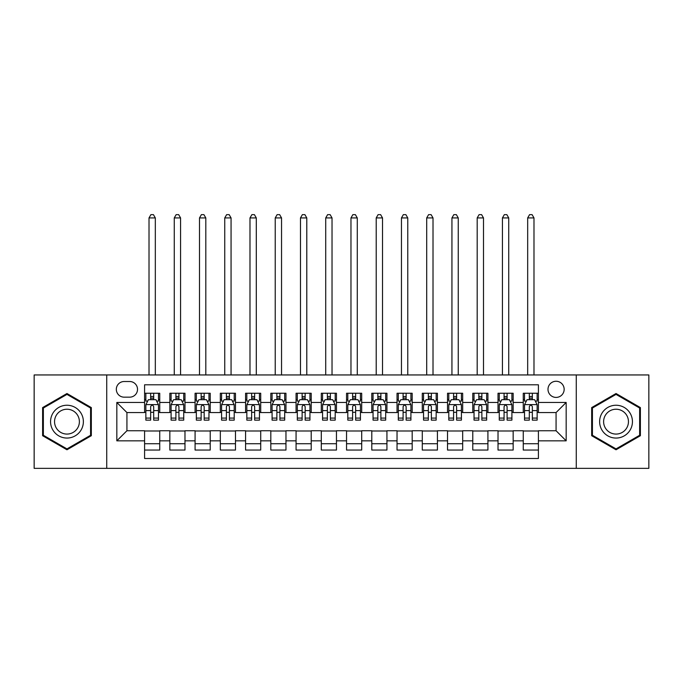 <?xml version="1.0" encoding="UTF-8"?>
<svg xmlns="http://www.w3.org/2000/svg" width="683" height="683" viewBox="0 0 683 683"><rect width="100%" height="100%" fill="white"/><g stroke="black" fill="none" stroke-linecap="round" stroke-linejoin="round"><path stroke-width="1.02" d="M556.073 381.259A8.076 8.076 0 0 0 547.997 389.336A8.076 8.076 0 0 0 556.073 397.412A8.076 8.076 0 0 0 564.158 389.336A8.076 8.076 0 0 0 556.073 381.259M576.273 468.35L648.85 468.35L648.85 374.95L576.273 374.95L576.273 468.35L106.727 468.35L106.727 374.95L34.15 374.95L34.15 468.35L106.727 468.35M538.409 393.254L523.263 393.254L523.263 402.466L513.164 402.466L513.164 412.566L523.263 412.566L523.263 402.466M513.164 402.466L513.164 393.254L498.018 393.254L498.018 402.466L487.918 402.466L487.918 412.566L498.018 412.566L498.018 402.466M487.918 402.466L487.918 393.254L472.773 393.254L472.773 402.466L462.673 402.466L462.673 412.566L472.773 412.566L472.773 402.466M462.673 402.466L462.673 393.254L447.527 393.254L447.527 402.466L437.427 402.466L437.427 412.566L447.527 412.566L447.527 402.466M437.427 402.466L437.427 393.254L422.282 393.254L422.282 402.466L412.182 402.466L412.182 412.566L422.282 412.566L422.282 402.466M412.182 402.466L412.182 393.254L397.036 393.254L397.036 402.466L386.937 402.466L386.937 412.566L397.036 412.566L397.036 402.466M386.937 402.466L386.937 393.254L371.791 393.254L371.791 402.466L361.7 402.466L361.7 412.566L371.791 412.566L371.791 402.466M361.7 402.466L361.7 393.254L346.546 393.254L346.546 402.466L336.454 402.466L336.454 412.566L346.546 412.566L346.546 402.466M336.454 402.466L336.454 393.254L321.3 393.254L321.3 402.466L311.209 402.466L311.209 412.566L321.3 412.566L321.3 402.466M311.209 402.466L311.209 393.254L296.063 393.254L296.063 402.466L285.964 402.466L285.964 412.566L296.063 412.566L296.063 402.466M285.964 402.466L285.964 393.254L270.818 393.254L270.818 402.466L260.718 402.466L260.718 412.566L270.818 412.566L270.818 402.466M260.718 402.466L260.718 393.254L245.573 393.254L245.573 402.466L235.473 402.466L235.473 412.566L245.573 412.566L245.573 402.466M235.473 402.466L235.473 393.254L220.327 393.254L220.327 402.466L210.227 402.466L210.227 412.566L220.327 412.566L220.327 402.466M210.227 402.466L210.227 393.254L195.082 393.254L195.082 402.466L184.982 402.466L184.982 412.566L195.082 412.566L195.082 402.466M184.982 402.466L184.982 393.254L169.836 393.254L169.836 412.566L159.737 412.566L159.737 393.254L144.591 393.254M144.591 450.054L159.737 450.054L159.737 430.742L169.836 430.742L169.836 450.054L184.982 450.054L184.982 430.742L195.082 430.742L195.082 440.834L184.982 440.834M195.082 440.834L195.082 450.054L210.227 450.054L210.227 430.742L220.327 430.742L220.327 440.834L210.227 440.834M220.327 440.834L220.327 450.054L235.473 450.054L235.473 430.742L245.573 430.742L245.573 440.834L235.473 440.834M245.573 440.834L245.573 450.054L260.718 450.054L260.718 430.742L270.818 430.742L270.818 440.834L260.718 440.834M270.818 440.834L270.818 450.054L285.964 450.054L285.964 430.742L296.063 430.742L296.063 440.834L285.964 440.834M296.063 440.834L296.063 450.054L311.209 450.054L311.209 430.742L321.3 430.742L321.3 440.834L311.209 440.834M321.3 440.834L321.3 450.054L336.454 450.054L336.454 430.742L346.546 430.742L346.546 440.834L336.454 440.834M346.546 440.834L346.546 450.054L361.7 450.054L361.7 430.742L371.791 430.742L371.791 440.834L361.7 440.834M371.791 440.834L371.791 450.054L386.937 450.054L386.937 430.742L397.036 430.742L397.036 440.834L386.937 440.834M397.036 440.834L397.036 450.054L412.182 450.054L412.182 430.742L422.282 430.742L422.282 440.834L412.182 440.834M422.282 440.834L422.282 450.054L437.427 450.054L437.427 430.742L447.527 430.742L447.527 440.834L437.427 440.834M447.527 440.834L447.527 450.054L462.673 450.054L462.673 430.742L472.773 430.742L472.773 440.834L462.673 440.834M472.773 440.834L472.773 450.054L487.918 450.054L487.918 430.742L498.018 430.742L498.018 440.834L487.918 440.834M498.018 440.834L498.018 450.054L513.164 450.054L513.164 430.742L523.263 430.742L523.263 440.834L513.164 440.834M124.144 397.164L129.702 397.164A7.829 7.829 0 0 0 137.522 389.336A7.829 7.829 0 0 0 129.702 381.515L124.144 381.515A7.829 7.829 0 0 0 116.323 389.336A7.829 7.829 0 0 0 124.144 397.164M576.273 374.95L106.727 374.95M538.409 402.466L538.409 384.794L144.591 384.794L144.591 412.566L126.927 412.566L126.927 430.742L144.591 430.742L144.591 458.506L538.409 458.506L538.409 430.742L556.073 430.742L556.073 412.566L538.409 412.566L538.409 402.466L566.173 402.466L566.173 440.834L538.409 440.834M144.591 440.834L116.827 440.834L116.827 402.466L144.591 402.466M523.263 440.834L523.263 450.054L538.409 450.054M144.591 399.564L145.855 399.564M150.653 399.564L153.684 399.564M158.482 399.564L159.737 399.564M144.591 412.31L145.855 412.31M150.653 412.31L153.684 412.31M158.482 412.31L159.737 412.31M144.591 430.99L159.737 430.99M144.591 443.737L159.737 443.737M169.836 412.31L171.1 412.31M175.898 412.31L178.929 412.31M183.727 412.31L184.982 412.31M169.836 399.564L171.1 399.564M175.898 399.564L178.929 399.564M183.727 399.564L184.982 399.564M169.836 430.99L184.982 430.99M169.836 443.737L184.982 443.737M195.082 430.99L210.227 430.99M195.082 443.737L210.227 443.737M195.082 399.564L196.345 399.564M201.143 399.564L204.174 399.564M208.964 399.564L210.227 399.564M195.082 412.31L196.345 412.31M201.143 412.31L204.174 412.31M208.964 412.31L210.227 412.31M220.327 430.99L235.473 430.99M220.327 443.737L235.473 443.737M220.327 399.564L221.591 399.564M226.389 399.564L229.411 399.564M234.209 399.564L235.473 399.564M220.327 412.31L221.591 412.31M226.389 412.31L229.411 412.31M234.209 412.31L235.473 412.31M245.573 430.99L260.718 430.99M245.573 443.737L260.718 443.737M245.573 399.564L246.836 399.564M251.634 399.564L254.657 399.564M259.455 399.564L260.718 399.564M245.573 412.31L246.836 412.31M251.634 412.31L254.657 412.31M259.455 412.31L260.718 412.31M270.818 430.99L285.964 430.99M270.818 443.737L285.964 443.737M270.818 399.564L272.082 399.564M276.871 399.564L279.902 399.564M284.7 399.564L285.964 399.564M270.818 412.31L272.082 412.31M276.871 412.31L279.902 412.31M284.7 412.31L285.964 412.31M296.063 430.99L311.209 430.99M296.063 443.737L311.209 443.737M296.063 399.564L297.318 399.564M302.117 399.564L305.147 399.564M309.945 399.564L311.209 399.564M296.063 412.31L297.318 412.31M302.117 412.31L305.147 412.31M309.945 412.31L311.209 412.31M321.3 430.99L336.454 430.99M321.3 443.737L336.454 443.737M321.3 399.564L322.564 399.564M327.362 399.564L330.393 399.564M335.191 399.564L336.454 399.564M321.3 412.31L322.564 412.31M327.362 412.31L330.393 412.31M335.191 412.31L336.454 412.31M346.546 430.99L361.7 430.99M346.546 443.737L361.7 443.737M346.546 399.564L347.809 399.564M352.607 399.564L355.638 399.564M360.436 399.564L361.7 399.564M346.546 412.31L347.809 412.31M352.607 412.31L355.638 412.31M360.436 412.31L361.7 412.31M371.791 430.99L386.937 430.99M371.791 443.737L386.937 443.737M371.791 399.564L373.055 399.564M377.853 399.564L380.883 399.564M385.682 399.564L386.937 399.564M371.791 412.31L373.055 412.31M377.853 412.31L380.883 412.31M385.682 412.31L386.937 412.31M397.036 430.99L412.182 430.99M397.036 443.737L412.182 443.737M397.036 399.564L398.3 399.564M403.098 399.564L406.129 399.564M410.918 399.564L412.182 399.564M397.036 412.31L398.3 412.31M403.098 412.31L406.129 412.31M410.918 412.31L412.182 412.31M422.282 430.99L437.427 430.99M422.282 443.737L437.427 443.737M422.282 399.564L423.545 399.564M428.343 399.564L431.366 399.564M436.164 399.564L437.427 399.564M422.282 412.31L423.545 412.31M428.343 412.31L431.366 412.31M436.164 412.31L437.427 412.31M447.527 430.99L462.673 430.99M447.527 443.737L462.673 443.737M447.527 399.564L448.791 399.564M453.589 399.564L456.611 399.564M461.409 399.564L462.673 399.564M447.527 412.31L448.791 412.31M453.589 412.31L456.611 412.31M461.409 412.31L462.673 412.31M472.773 430.99L487.918 430.99M472.773 443.737L487.918 443.737M472.773 399.564L474.036 399.564M478.826 399.564L481.856 399.564M486.655 399.564L487.918 399.564M472.773 412.31L474.036 412.31M478.826 412.31L481.856 412.31M486.655 412.31L487.918 412.31M498.018 430.99L513.164 430.99M498.018 443.737L513.164 443.737M498.018 399.564L499.273 399.564M504.071 399.564L507.102 399.564M511.9 399.564L513.164 399.564M498.018 412.31L499.273 412.31M504.071 412.31L507.102 412.31M511.9 412.31L513.164 412.31M523.263 430.99L538.409 430.99M523.263 443.737L538.409 443.737M523.263 399.564L524.518 399.564M529.316 399.564L532.347 399.564M537.145 399.564L538.409 399.564M523.263 412.31L524.518 412.31M529.316 412.31L532.347 412.31M537.145 412.31L538.409 412.31M126.927 412.566L116.827 402.466M126.927 430.742L116.827 440.834M566.173 402.466L556.073 412.566M566.173 440.834L556.073 430.742M66.968 449.781L91.326 435.711L91.326 407.589L66.968 393.519L42.611 407.589L42.611 435.711L66.968 449.781M640.389 407.589L616.032 393.519L591.674 407.589L591.674 435.711L616.032 449.781L640.389 435.711L640.389 407.589M153.684 393.254L153.684 399.692L153.684 396.533L150.653 396.533M158.482 418.081L153.684 418.081L153.684 420.139L158.482 420.139L158.482 404.737L155.955 399.692L148.382 399.692L145.855 404.737L145.855 420.139L150.653 420.139L150.653 418.081L145.855 418.081M147.69 401.075L145.855 401.075L145.855 393.254M145.855 401.126L145.855 396.533M158.482 401.126L158.482 396.533M156.646 401.075L158.482 401.075L158.482 393.254M150.653 399.692L150.653 393.254M153.684 418.081L153.684 406.633C152.676 404.686 151.66 404.686 150.653 406.633L150.653 415.144M145.855 410.585L150.653 410.585L150.653 418.081M155.323 374.95L155.323 217.928L149.014 217.928L149.014 374.95M149.014 217.928L150.909 214.65L153.427 214.65L155.323 217.928M66.968 405.241A16.409 16.409 0 0 0 50.559 421.65A16.409 16.409 0 0 0 66.968 438.059A16.409 16.409 0 0 0 83.377 421.65A16.409 16.409 0 0 0 66.968 405.241M66.968 409.228A12.422 12.422 0 0 0 54.546 421.65A12.422 12.422 0 0 0 66.968 434.072A12.422 12.422 0 0 0 79.39 421.65A12.422 12.422 0 0 0 66.968 409.228M90.574 435.276L66.968 448.902L43.362 435.276L43.362 408.024L66.968 394.398L90.574 408.024L90.574 435.276M601.825 413.446A16.409 16.409 0 0 0 607.827 435.865A16.409 16.409 0 0 0 630.247 429.855A16.409 16.409 0 0 0 624.236 407.444A16.409 16.409 0 0 0 601.825 413.446M605.275 415.443A12.422 12.422 0 0 0 609.817 432.407A12.422 12.422 0 0 0 626.789 427.865A12.422 12.422 0 0 0 622.247 410.893A12.422 12.422 0 0 0 605.275 415.443M639.638 408.024L639.638 435.276L616.032 448.902L592.426 435.276L592.426 408.024L616.032 394.398L639.638 408.024M178.929 393.254L178.929 399.692L178.929 396.533L175.898 396.533M183.727 418.081L178.929 418.081L178.929 420.139L183.727 420.139L183.727 404.737L181.2 399.692L173.627 399.692L171.1 404.737L171.1 420.139L175.898 420.139L175.898 418.081L171.1 418.081M172.927 401.075L171.1 401.075L171.1 393.254M171.1 401.126L171.1 396.533M183.727 401.126L183.727 396.533M181.891 401.075L183.727 401.075L183.727 393.254M175.898 399.692L175.898 393.254M178.929 418.081L178.929 406.633C177.922 404.686 176.906 404.686 175.898 406.633L175.898 415.144M171.1 410.585L175.898 410.585L175.898 418.081M180.568 374.95L180.568 217.928L174.259 217.928L174.259 374.95M174.259 217.928L176.146 214.65L178.673 214.65L180.568 217.928M204.174 393.254L204.174 399.692L204.174 396.533L201.143 396.533M208.964 418.081L204.174 418.081L204.174 420.139L208.964 420.139L208.964 404.737L206.445 399.692L198.873 399.692L196.345 404.737L196.345 420.139L201.143 420.139L201.143 418.081L196.345 418.081M198.172 401.075L196.345 401.075L196.345 393.254M196.345 401.126L196.345 396.533M208.964 401.126L208.964 396.533M207.137 401.075L208.964 401.075L208.964 393.254M201.143 399.692L201.143 393.254M204.174 418.081L204.174 406.633C203.158 404.686 202.151 404.686 201.143 406.633L201.143 415.144M196.345 410.585L201.143 410.585L201.143 418.081M205.814 374.95L205.814 217.928L199.504 217.928L199.504 374.95M199.504 217.928L201.391 214.65L203.918 214.65L205.814 217.928M229.411 393.254L229.411 399.692L229.411 396.533L226.389 396.533M234.209 418.081L229.411 418.081L229.411 420.139L234.209 420.139L234.209 404.737L231.691 399.692L224.118 399.692L221.591 404.737L221.591 420.139L226.389 420.139L226.389 418.081L221.591 418.081M223.418 401.075L221.591 401.075L221.591 393.254M221.591 401.126L221.591 396.533M234.209 401.126L234.209 396.533M232.382 401.075L234.209 401.075L234.209 393.254M226.389 399.692L226.389 393.254M229.411 418.081L229.411 406.633C228.404 404.686 227.396 404.686 226.389 406.633L226.389 415.144M221.591 410.585L226.389 410.585L226.389 418.081M231.059 374.95L231.059 217.928L224.741 217.928L224.741 374.95M224.741 217.928L226.636 214.65L229.164 214.65L231.059 217.928M254.657 393.254L254.657 399.692L254.657 396.533L251.634 396.533M259.455 418.081L254.657 418.081L254.657 420.139L259.455 420.139L259.455 404.737L256.928 399.692L249.355 399.692L246.836 404.737L246.836 420.139L251.634 420.139L251.634 418.081L246.836 418.081M248.663 401.075L246.836 401.075L246.836 393.254M246.836 401.126L246.836 396.533M259.455 401.126L259.455 396.533M257.628 401.075L259.455 401.075L259.455 393.254M251.634 399.692L251.634 393.254M254.657 418.081L254.657 406.633C253.649 404.686 252.642 404.686 251.634 406.633L251.634 415.144M246.836 410.585L251.634 410.585L251.634 418.081M256.304 374.95L256.304 217.928L249.987 217.928L249.987 374.95M249.987 217.928L251.882 214.65L254.409 214.65L256.304 217.928M279.902 393.254L279.902 399.692L279.902 396.533L276.871 396.533M284.7 418.081L279.902 418.081L279.902 420.139L284.7 420.139L284.7 404.737L282.173 399.692L274.6 399.692L272.082 404.737L272.082 420.139L276.871 420.139L276.871 418.081L272.082 418.081M273.909 401.075L272.082 401.075L272.082 393.254M272.082 401.126L272.082 396.533M284.7 401.126L284.7 396.533M282.873 401.075L284.7 401.075L284.7 393.254M276.871 399.692L276.871 393.254M279.902 418.081L279.902 406.633C278.895 404.686 277.887 404.686 276.871 406.633L276.871 415.144M272.082 410.585L276.871 410.585L276.871 418.081M281.541 374.95L281.541 217.928L275.232 217.928L275.232 374.95M275.232 217.928L277.127 214.65L279.654 214.65L281.541 217.928M305.147 393.254L305.147 399.692L305.147 396.533L302.117 396.533M309.945 418.081L305.147 418.081L305.147 420.139L309.945 420.139L309.945 404.737L307.418 399.692L299.846 399.692L297.318 404.737L297.318 420.139L302.117 420.139L302.117 418.081L297.318 418.081M299.154 401.075L297.318 401.075L297.318 393.254M297.318 401.126L297.318 396.533M309.945 401.126L309.945 396.533M308.118 401.075L309.945 401.075L309.945 393.254M302.117 399.692L302.117 393.254M305.147 418.081L305.147 406.633C304.14 404.686 303.132 404.686 302.117 406.633L302.117 415.144M297.318 410.585L302.117 410.585L302.117 418.081M306.787 374.95L306.787 217.928L300.477 217.928L300.477 374.95M300.477 217.928L302.373 214.65L304.9 214.65L306.787 217.928M330.393 393.254L330.393 399.692L330.393 396.533L327.362 396.533M335.191 418.081L330.393 418.081L330.393 420.139L335.191 420.139L335.191 404.737L332.664 399.692L325.091 399.692L322.564 404.737L322.564 420.139L327.362 420.139L327.362 418.081L322.564 418.081M324.399 401.075L322.564 401.075L322.564 393.254M322.564 401.126L322.564 396.533M335.191 401.126L335.191 396.533M333.355 401.075L335.191 401.075L335.191 393.254M327.362 399.692L327.362 393.254M330.393 418.081L330.393 406.633C329.385 404.686 328.378 404.686 327.362 406.633L327.362 415.144M322.564 410.585L327.362 410.585L327.362 418.081M332.032 374.95L332.032 217.928L325.723 217.928L325.723 374.95M325.723 217.928L327.618 214.65L330.137 214.65L332.032 217.928M355.638 393.254L355.638 399.692L355.638 396.533L352.607 396.533M360.436 418.081L355.638 418.081L355.638 420.139L360.436 420.139L360.436 404.737L357.909 399.692L350.336 399.692L347.809 404.737L347.809 420.139L352.607 420.139L352.607 418.081L347.809 418.081M349.645 401.075L347.809 401.075L347.809 393.254M347.809 401.126L347.809 396.533M360.436 401.126L360.436 396.533M358.601 401.075L360.436 401.075L360.436 393.254M352.607 399.692L352.607 393.254M355.638 418.081L355.638 406.633C354.631 404.686 353.615 404.686 352.607 406.633L352.607 415.144M347.809 410.585L352.607 410.585L352.607 418.081M357.277 374.95L357.277 217.928L350.968 217.928L350.968 374.95M350.968 217.928L352.863 214.65L355.382 214.65L357.277 217.928M380.883 393.254L380.883 399.692L380.883 396.533L377.853 396.533M385.682 418.081L380.883 418.081L380.883 420.139L385.682 420.139L385.682 404.737L383.154 399.692L375.582 399.692L373.055 404.737L373.055 420.139L377.853 420.139L377.853 418.081L373.055 418.081M374.882 401.075L373.055 401.075L373.055 393.254M373.055 401.126L373.055 396.533M385.682 401.126L385.682 396.533M383.846 401.075L385.682 401.075L385.682 393.254M377.853 399.692L377.853 393.254M380.883 418.081L380.883 406.633C379.876 404.686 378.86 404.686 377.853 406.633L377.853 415.144M373.055 410.585L377.853 410.585L377.853 418.081M382.523 374.95L382.523 217.928L376.213 217.928L376.213 374.95M376.213 217.928L378.1 214.65L380.627 214.65L382.523 217.928M406.129 393.254L406.129 399.692L406.129 396.533L403.098 396.533M410.918 418.081L406.129 418.081L406.129 420.139L410.918 420.139L410.918 404.737L408.4 399.692L400.827 399.692L398.3 404.737L398.3 420.139L403.098 420.139L403.098 418.081L398.3 418.081M400.127 401.075L398.3 401.075L398.3 393.254M398.3 401.126L398.3 396.533M410.918 401.126L410.918 396.533M409.091 401.075L410.918 401.075L410.918 393.254M403.098 399.692L403.098 393.254M406.129 418.081L406.129 406.633C405.113 404.686 404.105 404.686 403.098 406.633L403.098 415.144M398.3 410.585L403.098 410.585L403.098 418.081M407.768 374.95L407.768 217.928L401.459 217.928L401.459 374.95M401.459 217.928L403.346 214.65L405.873 214.65L407.768 217.928M431.366 393.254L431.366 399.692L431.366 396.533L428.343 396.533M436.164 418.081L431.366 418.081L431.366 420.139L436.164 420.139L436.164 404.737L433.645 399.692L426.072 399.692L423.545 404.737L423.545 420.139L428.343 420.139L428.343 418.081L423.545 418.081M425.372 401.075L423.545 401.075L423.545 393.254M423.545 401.126L423.545 396.533M436.164 401.126L436.164 396.533M434.337 401.075L436.164 401.075L436.164 393.254M428.343 399.692L428.343 393.254M431.366 418.081L431.366 406.633C430.358 404.686 429.351 404.686 428.343 406.633L428.343 415.144M423.545 410.585L428.343 410.585L428.343 418.081M433.013 374.95L433.013 217.928L426.696 217.928L426.696 374.95M426.696 217.928L428.591 214.65L431.118 214.65L433.013 217.928M456.611 393.254L456.611 399.692L456.611 396.533L453.589 396.533M461.409 418.081L456.611 418.081L456.611 420.139L461.409 420.139L461.409 404.737L458.882 399.692L451.309 399.692L448.791 404.737L448.791 420.139L453.589 420.139L453.589 418.081L448.791 418.081M450.618 401.075L448.791 401.075L448.791 393.254M448.791 401.126L448.791 396.533M461.409 401.126L461.409 396.533M459.582 401.075L461.409 401.075L461.409 393.254M453.589 399.692L453.589 393.254M456.611 418.081L456.611 406.633C455.604 404.686 454.596 404.686 453.589 406.633L453.589 415.144M448.791 410.585L453.589 410.585L453.589 418.081M458.259 374.95L458.259 217.928L451.941 217.928L451.941 374.95M451.941 217.928L453.836 214.65L456.364 214.65L458.259 217.928M481.856 393.254L481.856 399.692L481.856 396.533L478.826 396.533M486.655 418.081L481.856 418.081L481.856 420.139L486.655 420.139L486.655 404.737L484.127 399.692L476.555 399.692L474.036 404.737L474.036 420.139L478.826 420.139L478.826 418.081L474.036 418.081M475.863 401.075L474.036 401.075L474.036 393.254M474.036 401.126L474.036 396.533M486.655 401.126L486.655 396.533M484.828 401.075L486.655 401.075L486.655 393.254M478.826 399.692L478.826 393.254M481.856 418.081L481.856 406.633C480.849 404.686 479.842 404.686 478.826 406.633L478.826 415.144M474.036 410.585L478.826 410.585L478.826 418.081M483.496 374.95L483.496 217.928L477.186 217.928L477.186 374.95M477.186 217.928L479.082 214.65L481.609 214.65L483.496 217.928M507.102 393.254L507.102 399.692L507.102 396.533L504.071 396.533M511.9 418.081L507.102 418.081L507.102 420.139L511.9 420.139L511.9 404.737L509.373 399.692L501.8 399.692L499.273 404.737L499.273 420.139L504.071 420.139L504.071 418.081L499.273 418.081M501.109 401.075L499.273 401.075L499.273 393.254M499.273 401.126L499.273 396.533M511.9 401.126L511.9 396.533M510.073 401.075L511.9 401.075L511.9 393.254M504.071 399.692L504.071 393.254M507.102 418.081L507.102 406.633C506.094 404.686 505.087 404.686 504.071 406.633L504.071 415.144M499.273 410.585L504.071 410.585L504.071 418.081M508.741 374.95L508.741 217.928L502.432 217.928L502.432 374.95M502.432 217.928L504.327 214.65L506.854 214.65L508.741 217.928M532.347 393.254L532.347 399.692L532.347 396.533L529.316 396.533M537.145 418.081L532.347 418.081L532.347 420.139L537.145 420.139L537.145 404.737L534.618 399.692L527.045 399.692L524.518 404.737L524.518 420.139L529.316 420.139L529.316 418.081L524.518 418.081M526.354 401.075L524.518 401.075L524.518 393.254M524.518 401.126L524.518 396.533M537.145 401.126L537.145 396.533M535.31 401.075L537.145 401.075L537.145 393.254M529.316 399.692L529.316 393.254M532.347 418.081L532.347 406.633C531.34 404.686 530.332 404.686 529.316 406.633L529.316 415.144M524.518 410.585L529.316 410.585L529.316 418.081M533.986 374.95L533.986 217.928L527.677 217.928L527.677 374.95M527.677 217.928L529.573 214.65L532.091 214.65L533.986 217.928M169.836 440.834L159.737 440.834M169.836 402.466L159.737 402.466M158.413 404.609L145.923 404.609M158.482 410.585L153.684 410.585M153.684 398.138L150.653 398.138M183.659 404.609L171.16 404.609M183.727 410.585L178.929 410.585M178.929 398.138L175.898 398.138M208.904 404.609L196.405 404.609M208.964 410.585L204.174 410.585M204.174 398.138L201.143 398.138M234.149 404.609L221.651 404.609M234.209 410.585L229.411 410.585M229.411 398.138L226.389 398.138M259.395 404.609L246.896 404.609M259.455 410.585L254.657 410.585M254.657 398.138L251.634 398.138M284.64 404.609L272.141 404.609M284.7 410.585L279.902 410.585M279.902 398.138L276.871 398.138M309.886 404.609L297.387 404.609M309.945 410.585L305.147 410.585M305.147 398.138L302.117 398.138M335.122 404.609L322.632 404.609M335.191 410.585L330.393 410.585M330.393 398.138L327.362 398.138M360.368 404.609L347.878 404.609M360.436 410.585L355.638 410.585M355.638 398.138L352.607 398.138M385.613 404.609L373.114 404.609M385.682 410.585L380.883 410.585M380.883 398.138L377.853 398.138M410.859 404.609L398.36 404.609M410.918 410.585L406.129 410.585M406.129 398.138L403.098 398.138M436.104 404.609L423.605 404.609M436.164 410.585L431.366 410.585M431.366 398.138L428.343 398.138M461.349 404.609L448.851 404.609M461.409 410.585L456.611 410.585M456.611 398.138L453.589 398.138M486.595 404.609L474.096 404.609M486.655 410.585L481.856 410.585M481.856 398.138L478.826 398.138M511.84 404.609L499.341 404.609M511.9 410.585L507.102 410.585M507.102 398.138L504.071 398.138M537.077 404.609L524.587 404.609M537.145 410.585L532.347 410.585M532.347 398.138L529.316 398.138"/></g></svg>

